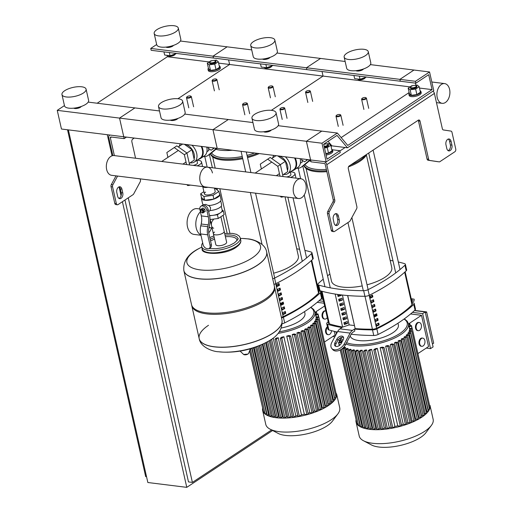 <?xml version="1.0" encoding="UTF-8"?>
<svg xmlns="http://www.w3.org/2000/svg" width="513" height="513" viewBox="0 0 513 513"><rect width="100%" height="100%" fill="white"/><g stroke="black" fill="none" stroke-linecap="round" stroke-linejoin="round"><path stroke-width="0.77" d="M433.01 91.128A3.091 2.058 56.5 0 1 434.396 93.43L442.353 128.757A2.058 1.334 97.1 0 0 443.36 129.949L450.978 131.097A2.058 1.334 -82.9 0 1 451.979 132.29L455.749 149.014A2.058 1.334 -82.9 0 1 454.89 151.733L439.865 161.685A2.058 1.334 -82.9 0 1 439.192 161.864A2.058 1.334 -82.9 0 1 439.166 161.858L429.618 160.422A2.058 1.334 -82.9 0 1 428.611 159.229L420.038 121.177A2.058 1.334 97.1 0 0 419.012 119.984A2.058 1.334 97.1 0 0 418.339 120.157L349.173 165.968A2.058 1.334 -82.9 0 0 348.314 168.681L356.888 206.733A2.058 1.334 97.1 0 1 356.612 208.772L350.11 220.846A2.058 1.334 97.1 0 1 349.526 221.52L334.502 231.472A2.058 1.334 97.1 0 1 333.822 231.645L332.27 231.453A2.058 1.334 97.1 0 1 331.238 230.26L327.474 213.536A2.058 1.334 97.1 0 1 327.749 211.491L332.937 201.865A2.058 1.334 -82.9 0 0 333.213 199.82L325.248 164.493A1.032 0.686 56.5 0 0 324.261 163.467L311.025 161.826L310.609 159.953L326.178 161.89L340.266 152.56L339.843 150.694L327.037 159.171L323.671 144.236L337.022 135.4L347.461 147.789L433.761 90.634L429.554 71.967L415.466 81.298L415.889 83.164L428.695 74.68L432.061 89.615L347.782 145.435L337.342 133.04L321.972 143.223L326.178 161.89M434.396 93.43L326.807 164.692A3.091 2.058 -123.5 0 0 323.844 161.601L310.609 159.953L306.396 141.287L321.972 143.223M326.807 164.692L334.771 200.012A2.058 1.334 -82.9 0 1 334.495 202.058L329.308 211.689A2.058 1.334 97.1 0 0 329.025 213.729L332.796 230.452A2.058 1.334 97.1 0 0 333.822 231.645M451.087 141.376A4.117 2.668 97.1 0 0 449.029 138.985A4.117 2.668 97.1 0 0 445.964 144.775L446.804 148.507A4.117 2.668 97.1 0 0 448.856 150.899A4.117 2.668 97.1 0 0 451.927 145.115L451.087 141.376L449.529 141.184L450.369 144.922A4.117 2.668 -82.9 0 1 448.099 150.617M339.221 219.763A4.117 2.668 -82.9 0 1 336.15 225.547A4.117 2.668 -82.9 0 1 334.098 223.155L333.258 219.423A4.117 2.668 -82.9 0 1 336.323 213.639A4.117 2.668 -82.9 0 1 338.381 216.031L339.221 219.763L337.663 219.57L336.823 215.832A4.117 2.668 97.1 0 0 335.521 213.722M331.071 146.397L331.892 145.859L347.461 147.789M335.393 225.271A4.117 2.668 97.1 0 0 337.663 219.57M448.227 139.074A4.117 2.668 -82.9 0 1 449.529 141.184M437.653 161.672A2.058 1.334 -82.9 0 1 437.634 161.666A2.058 1.334 -82.9 0 1 437.608 161.666L428.06 160.229A2.058 1.334 -82.9 0 1 427.053 159.036L418.48 120.985A2.058 1.334 97.1 0 0 418.178 120.266M420.096 90.737A6.182 2.283 167.3 0 1 420.949 91.583A6.182 2.283 167.3 0 1 419.589 93.526A6.182 2.283 167.3 0 1 413.112 95.521A6.182 2.283 167.3 0 1 408.893 94.302A6.182 2.283 167.3 0 1 409.297 93.167M420.949 91.583L421.199 92.706A6.182 2.283 167.3 0 1 419.839 94.642A6.182 2.283 167.3 0 1 413.369 96.643A6.182 2.283 167.3 0 1 409.143 95.424L408.893 94.302M410.817 86.768L410.515 87.165A3.296 1.218 -12.7 0 0 410.355 87.697A3.296 1.218 -12.7 0 0 412.612 88.345A3.296 1.218 -12.7 0 0 416.062 87.281A3.296 1.218 -12.7 0 0 416.787 86.248A3.296 1.218 -12.7 0 0 416.415 85.831L415.972 85.6A2.886 1.064 167.3 0 1 415.665 86.87A2.886 1.064 167.3 0 1 412.119 87.813A2.886 1.064 167.3 0 1 410.817 86.768A2.886 1.064 167.3 0 1 411.311 86.325A2.886 1.064 167.3 0 1 415.972 85.6M410.355 87.697L410.458 88.146A3.296 1.218 -12.7 0 0 412.709 88.794A3.296 1.218 -12.7 0 0 416.165 87.729A3.296 1.218 -12.7 0 0 416.889 86.697L416.787 86.248M414.805 85.382L417.223 85.068L419.185 86.71L415.633 89.057L410.124 89.769L408.162 88.133L411.708 85.78L413.048 85.607M415.633 89.057L416.883 94.584L420.429 92.231L419.185 86.71M416.883 94.584L411.368 95.296L410.124 89.769M411.368 95.296L409.406 93.655L408.162 88.133M325.858 153.926A6.182 2.283 -12.7 0 0 331.218 152.06A6.182 2.283 -12.7 0 0 332.571 150.117A6.182 2.283 -12.7 0 0 331.719 149.27M326.108 155.048A6.182 2.283 -12.7 0 0 331.469 153.175A6.182 2.283 -12.7 0 0 332.828 151.239L332.571 150.117M324.145 146.34A2.886 1.064 -12.7 0 0 327.294 145.397A2.886 1.064 -12.7 0 0 327.602 144.134L328.044 144.365A3.296 1.218 167.3 0 1 328.416 144.775A3.296 1.218 167.3 0 1 327.692 145.814A3.296 1.218 167.3 0 1 324.267 146.872M328.416 144.775L328.512 145.224A3.296 1.218 167.3 0 1 327.794 146.263A3.296 1.218 167.3 0 1 324.37 147.321M327.602 144.134A2.886 1.064 -12.7 0 0 323.722 144.454M324.505 147.943L327.262 147.59L330.814 145.237L328.852 143.602L326.435 143.909M324.671 144.14L323.677 144.268M325.755 153.47L328.506 153.118L327.262 147.59M328.506 153.118L332.058 150.764L330.814 145.237M112.854 155.586L108.801 137.625A3.091 2.058 56.5 0 1 109.436 135.342A3.091 2.058 56.5 0 1 110.507 135.118L310.609 159.953L306.396 141.287L321.766 131.11L337.342 133.04M116.021 175.856L111.302 184.622A2.058 1.334 97.1 0 0 111.026 186.661L114.79 203.385A2.058 1.334 97.1 0 0 115.816 204.584L117.374 204.777A2.058 1.334 97.1 0 0 118.048 204.597L133.079 194.645A2.058 1.334 97.1 0 0 133.662 193.972L140.164 181.903A2.058 1.334 97.1 0 0 140.44 179.858L140.216 178.857M119.074 186.847A4.117 2.668 -82.9 0 1 120.375 188.964L121.215 192.696A4.117 2.668 -82.9 0 1 118.945 198.396M126.474 137.099L124.165 138.625L110.93 136.984A1.032 0.686 -123.5 0 0 110.571 137.054A1.032 0.686 -123.5 0 0 110.359 137.817L114.367 155.599M124.165 138.625L119.535 118.093L306.396 141.287L321.766 131.11L278.161 125.691M116.81 192.548L117.65 196.287A4.117 2.668 97.1 0 0 119.702 198.678A4.117 2.668 97.1 0 0 122.774 192.888L121.927 189.156A4.117 2.668 97.1 0 0 119.875 186.764A4.117 2.668 97.1 0 0 116.81 192.548M117.58 176.049L112.854 184.815A2.058 1.334 97.1 0 0 112.578 186.86L116.348 203.584A2.058 1.334 97.1 0 0 117.374 204.777M135.567 158.235L131.867 141.812A2.058 1.334 -82.9 0 1 132.726 139.094L134.284 138.068M208.419 68.229A6.182 2.283 -12.7 0 0 208.015 69.364A6.182 2.283 -12.7 0 0 212.241 70.582A6.182 2.283 -12.7 0 0 218.711 68.588A6.182 2.283 -12.7 0 0 220.071 66.652A6.182 2.283 -12.7 0 0 219.218 65.799M208.015 69.364L208.265 70.486A6.182 2.283 -12.7 0 0 212.491 71.705A6.182 2.283 -12.7 0 0 218.968 69.71A6.182 2.283 -12.7 0 0 220.321 67.767L220.071 66.652M215.101 60.662L215.537 60.893A3.296 1.218 167.3 0 1 215.909 61.31A3.296 1.218 167.3 0 1 215.184 62.342A3.296 1.218 167.3 0 1 211.734 63.407A3.296 1.218 167.3 0 1 209.484 62.759A3.296 1.218 167.3 0 1 209.637 62.227L209.939 61.829A2.886 1.064 -12.7 0 0 211.241 62.875A2.886 1.064 -12.7 0 0 214.793 61.932A2.886 1.064 -12.7 0 0 215.101 60.662A2.886 1.064 -12.7 0 0 210.433 61.387A2.886 1.064 -12.7 0 0 209.939 61.829M215.909 61.31L216.011 61.759A3.296 1.218 167.3 0 1 215.287 62.791A3.296 1.218 167.3 0 1 211.837 63.856A3.296 1.218 167.3 0 1 209.58 63.208L209.484 62.759M212.17 60.669L210.837 60.842L207.284 63.195L209.246 64.83L214.761 64.119L218.307 61.772L216.345 60.13L213.934 60.444M207.284 63.195L208.528 68.716L210.49 70.358L216.005 69.646L219.551 67.293L218.307 61.772M210.49 70.358L209.246 64.83M216.005 69.646L214.761 64.119M126.345 137.183L126.743 137.131M370.373 64.619L429.554 71.967M276.943 53.019L320.554 58.431L306.466 67.761L399.896 79.361L413.985 70.031L399.896 79.361L415.466 81.298M345.146 61.483L320.554 58.431L306.466 67.761L306.883 69.633L400.313 81.227L399.896 79.361L400.313 81.227L415.889 83.164M415.459 83.106L415.934 85.235L415.459 83.106M419.487 88.056L432.061 89.615M409.156 92.539L341.158 137.574L409.156 92.539M332.405 149.77L339.843 150.694M328.07 141.325L331.892 145.859L328.07 141.325M336.406 115.438L336.111 115.835A2.469 0.917 -12.7 0 0 335.989 116.239A2.469 0.917 -12.7 0 0 337.682 116.727A2.469 0.917 -12.7 0 0 340.266 115.925A2.469 0.917 -12.7 0 0 340.812 115.149A2.469 0.917 -12.7 0 0 340.536 114.841L340.093 114.611A2.058 0.763 167.3 0 1 339.875 115.515A2.058 0.763 167.3 0 1 337.336 116.188A2.058 0.763 167.3 0 1 336.406 115.438A2.058 0.763 167.3 0 1 336.759 115.124A2.058 0.763 167.3 0 1 340.093 114.611M242.976 103.844L242.681 104.235A2.469 0.917 -12.7 0 0 242.559 104.639A2.469 0.917 -12.7 0 0 244.252 105.127A2.469 0.917 -12.7 0 0 246.836 104.325A2.469 0.917 -12.7 0 0 247.381 103.549A2.469 0.917 -12.7 0 0 247.099 103.241L246.663 103.01A2.058 0.763 167.3 0 1 246.445 103.915A2.058 0.763 167.3 0 1 243.906 104.588A2.058 0.763 167.3 0 1 242.976 103.844A2.058 0.763 167.3 0 1 243.329 103.53A2.058 0.763 167.3 0 1 246.663 103.01M280.348 108.48L280.053 108.878A2.469 0.917 -12.7 0 0 279.931 109.275A2.469 0.917 -12.7 0 0 281.624 109.763A2.469 0.917 -12.7 0 0 284.208 108.968A2.469 0.917 -12.7 0 0 284.753 108.192A2.469 0.917 -12.7 0 0 284.471 107.884L284.035 107.647A2.058 0.763 167.3 0 1 283.817 108.557A2.058 0.763 167.3 0 1 281.278 109.231A2.058 0.763 167.3 0 1 280.348 108.48A2.058 0.763 167.3 0 1 280.701 108.166A2.058 0.763 167.3 0 1 284.035 107.647M186.918 96.88L186.617 97.278A2.469 0.917 -12.7 0 0 186.501 97.682A2.469 0.917 -12.7 0 0 188.188 98.163A2.469 0.917 -12.7 0 0 190.778 97.367A2.469 0.917 -12.7 0 0 191.323 96.591A2.469 0.917 -12.7 0 0 191.041 96.284L190.605 96.053A2.058 0.763 167.3 0 1 190.387 96.957A2.058 0.763 167.3 0 1 187.848 97.63A2.058 0.763 167.3 0 1 186.918 96.88A2.058 0.763 167.3 0 1 187.271 96.566A2.058 0.763 167.3 0 1 190.605 96.053M362.024 98.477L361.723 98.874A2.469 0.917 -12.7 0 0 361.607 99.272A2.469 0.917 -12.7 0 0 363.294 99.759A2.469 0.917 -12.7 0 0 365.884 98.958A2.469 0.917 -12.7 0 0 366.429 98.182A2.469 0.917 -12.7 0 0 366.147 97.874L365.711 97.643A2.058 0.763 167.3 0 1 365.487 98.547A2.058 0.763 167.3 0 1 362.954 99.221A2.058 0.763 167.3 0 1 362.024 98.477A2.058 0.763 167.3 0 1 362.377 98.163A2.058 0.763 167.3 0 1 365.711 97.643M268.594 86.877L268.293 87.274A2.469 0.917 -12.7 0 0 268.171 87.672A2.469 0.917 -12.7 0 0 269.864 88.159A2.469 0.917 -12.7 0 0 272.454 87.364A2.469 0.917 -12.7 0 0 272.999 86.588A2.469 0.917 -12.7 0 0 272.717 86.274L272.275 86.043A2.058 0.763 167.3 0 1 272.057 86.947A2.058 0.763 167.3 0 1 269.524 87.627A2.058 0.763 167.3 0 1 268.594 86.877A2.058 0.763 167.3 0 1 268.947 86.562A2.058 0.763 167.3 0 1 272.275 86.043M305.966 91.513L305.665 91.91A2.469 0.917 -12.7 0 0 305.549 92.314A2.469 0.917 -12.7 0 0 307.236 92.802A2.469 0.917 -12.7 0 0 309.826 92A2.469 0.917 -12.7 0 0 310.371 91.224A2.469 0.917 -12.7 0 0 310.089 90.916L309.647 90.686A2.058 0.763 167.3 0 1 309.429 91.59A2.058 0.763 167.3 0 1 306.896 92.263A2.058 0.763 167.3 0 1 305.966 91.513A2.058 0.763 167.3 0 1 306.319 91.199A2.058 0.763 167.3 0 1 309.647 90.686M212.529 79.919L212.235 80.31A2.469 0.917 -12.7 0 0 212.113 80.714A2.469 0.917 -12.7 0 0 213.806 81.201A2.469 0.917 -12.7 0 0 216.396 80.4A2.469 0.917 -12.7 0 0 216.935 79.624A2.469 0.917 -12.7 0 0 216.659 79.316L216.217 79.085A2.058 0.763 167.3 0 1 215.999 79.99A2.058 0.763 167.3 0 1 213.466 80.663A2.058 0.763 167.3 0 1 212.529 79.919A2.058 0.763 167.3 0 1 212.882 79.605A2.058 0.763 167.3 0 1 216.217 79.085M146.538 476.712L145.673 476.603L67.517 129.776M271.582 429.952L192.388 482.406L128.263 197.838M124.967 200.019L188.495 481.919L192.388 482.406M68.376 129.885L147.847 482.515L186.777 487.35L272.615 430.497M107.307 134.72L112.058 155.792M119.061 186.854L121.074 195.793M122.408 201.718L186.777 487.35M202.808 186.629A5.54 2.046 -12.7 0 0 207.957 187.271M222.975 233.088A5.54 2.046 167.3 0 1 217.166 234.877A5.54 2.046 167.3 0 1 213.382 233.787A5.54 2.046 -12.7 0 0 217.166 234.877A5.54 2.046 -12.7 0 0 222.975 233.088A5.54 2.046 -12.7 0 0 224.187 231.35A5.54 2.046 167.3 0 1 222.975 233.088M213.363 219.865A4.386 2.841 97.1 0 0 211.394 224.591A4.386 2.841 97.1 0 0 213.716 228.195M208.964 227.605L210.606 227.81A4.386 2.841 -82.9 0 1 209.131 226.881A4.386 2.841 -82.9 0 0 210.606 227.81L212.074 227.99M199.807 208.971L197.172 208.644A12.979 8.407 97.1 0 0 187.501 226.868A12.979 8.407 97.1 0 0 193.972 234.396L200.974 235.268M200.403 211.837A12.979 8.407 97.1 0 0 196.222 227.952A12.979 8.407 97.1 0 0 200.897 234.935M208.753 232.793A12.979 8.407 97.1 0 0 211.606 227.932M201.423 223.001A4.386 2.841 -82.9 0 1 201.641 221.372M214.434 188.072L215.184 191.4A5.54 2.046 167.3 0 1 213.972 193.138A5.54 2.046 167.3 0 1 208.163 194.927A5.54 2.046 167.3 0 1 204.379 193.837A5.54 2.046 167.3 0 1 205.591 192.099M203.975 205.014L205.655 204.36L208.425 205.566A9.471 3.501 167.3 0 0 221.045 199.499L219.865 194.267A9.471 3.501 167.3 0 1 219.769 195.171A9.471 3.501 167.3 0 1 213.883 199.076A9.471 3.501 167.3 0 1 204.732 200.256L201.474 197.531L200.634 193.799L203.885 191.644M219.391 193.497A9.471 3.501 167.3 0 1 219.865 194.267M221.283 206.168L222.193 210.221A8.24 3.046 167.3 0 1 220.821 212.497A8.24 3.046 167.3 0 1 219.897 213.107A8.24 3.046 167.3 0 1 213.555 215.255A8.24 3.046 167.3 0 1 212.126 215.441A8.24 3.046 167.3 0 1 209.503 215.473M210.183 210.516L208.637 211.619M208.829 205.296L210.631 207.81L210.009 210.522A8.856 3.277 167.3 0 0 221.616 204.86L220.712 200.846M201.526 212.158A1.648 1.097 -123.5 0 0 201.609 212.222A1.648 1.097 -123.5 0 0 202.924 212.44A1.648 1.097 -123.5 0 0 203.263 211.221A1.648 1.097 -123.5 0 0 201.102 209.689A1.648 1.097 -123.5 0 0 200.769 210.907A1.648 1.097 -123.5 0 0 200.788 210.984A1.648 1.097 -123.5 0 0 200.807 211.055M201.243 209.618A1.648 1.097 56.5 0 1 201.359 209.522A1.648 1.097 56.5 0 1 203.52 211.048A1.648 1.097 56.5 0 1 203.18 212.267A1.648 1.097 56.5 0 1 203.045 212.337M200.827 211.119A1.238 0.821 56.5 0 1 201.506 210.112A1.238 0.821 56.5 0 1 202.693 211.35A1.238 0.821 56.5 0 1 202.423 212.273A1.238 0.821 56.5 0 1 201.455 212.1A1.238 0.821 56.5 0 1 200.839 211.176A1.238 0.821 56.5 0 1 200.827 211.119M204.071 212.164L202.757 213.049L200.955 211.779L200.474 209.625L201.789 208.74L203.584 210.009L204.071 212.164L205.226 211.401L202.757 213.049M203.584 210.009L204.738 209.246L202.936 207.977L201.789 208.74M204.738 209.246L205.226 211.401M209.227 248.439L210.51 247.587A4.117 2.745 -123.5 0 0 211.35 244.541L210.067 245.387A4.117 2.745 56.5 0 1 209.227 248.439A4.117 2.745 56.5 0 1 207.791 248.734L207.015 248.638A4.117 2.745 56.5 0 1 203.058 244.521L200.673 233.941L207.682 234.813A12.357 8.003 -82.9 0 1 207.791 226.695L208.22 224.88A12.357 8.003 97.1 0 0 208.323 216.768L206.925 210.567A4.636 3.084 56.5 0 0 200.865 206.264A4.636 3.084 56.5 0 0 199.923 209.695L201.32 215.902A12.357 8.003 -82.9 0 1 201.211 224.014L200.782 225.829A12.357 8.003 97.1 0 0 200.673 233.941M210.067 245.387L207.682 234.813M200.865 206.264L202.148 205.418A4.636 3.084 -123.5 0 1 208.207 209.714L209.605 215.922A14.415 9.337 -82.9 0 1 209.484 225.387L209.054 227.201A10.298 6.669 97.1 0 0 208.964 233.96L211.35 244.541M220.821 212.497L223.302 210.856L222.11 209.855M213.555 215.255L217.416 214.755L219.897 213.107M209.573 215.768L212.126 215.441M217.416 214.755L218.256 218.487L224.149 214.588L223.302 210.856M210.067 219.545L218.256 218.487M214.614 188.855L215.672 188.713L218.929 191.439L219.769 195.171L213.883 199.076L204.732 200.256A9.471 3.501 167.3 0 1 201.378 198.435A9.471 3.501 167.3 0 1 201.474 197.531M203.802 204.937A9.471 3.501 167.3 0 1 202.558 203.661L201.378 198.435M218.929 191.439L213.036 195.338L203.892 196.517L200.634 193.799M213.883 199.076L213.036 195.338M204.732 200.256L203.892 196.517M208.502 325.293A42.432 15.685 -12.7 0 0 199.185 338.599A42.432 15.685 -12.7 0 0 228.202 346.961A42.432 15.685 -12.7 0 0 272.653 333.258A42.432 15.685 -12.7 0 0 281.97 319.945A42.432 15.685 167.3 0 1 272.653 333.258A42.432 15.685 167.3 0 1 228.202 346.961A42.432 15.685 167.3 0 1 199.185 338.599L199.211 338.695A42.432 15.685 -12.7 0 0 214.216 346.846A42.432 15.685 -12.7 0 0 272.679 333.354A42.432 15.685 -12.7 0 0 281.99 320.041A42.432 15.685 -12.7 0 0 281.977 319.997M218.692 351.771A37.718 13.947 -12.7 0 0 222.879 352.11L222.879 352.11A37.718 13.947 -12.7 0 0 266.362 342.312L266.362 342.312C277.604 336.842 282.81 329.417 281.99 320.041L274.564 287.088A42.432 15.685 167.3 0 1 265.253 300.4A42.432 15.685 167.3 0 1 220.795 314.103A42.432 15.685 167.3 0 1 191.785 305.742A42.432 15.685 167.3 0 1 191.682 305.177M274.41 286.536A42.432 15.685 167.3 0 1 274.564 287.088M266.645 251.941A42.432 15.685 167.3 0 1 266.651 251.992L274.314 285.965A42.432 15.685 167.3 0 1 264.997 299.278A42.432 15.685 167.3 0 1 220.545 312.988A42.432 15.685 167.3 0 1 191.529 304.626L183.872 270.646A42.432 15.685 -12.7 0 0 212.889 279.008A42.432 15.685 -12.7 0 0 257.34 265.304A42.432 15.685 -12.7 0 0 266.651 251.992A42.432 15.685 167.3 0 1 257.34 265.304A42.432 15.685 167.3 0 1 212.889 279.008A42.432 15.685 167.3 0 1 183.872 270.646A42.432 15.685 167.3 0 1 183.859 270.601M183.853 270.55A42.432 15.685 167.3 0 0 198.858 278.694A42.432 15.685 167.3 0 0 257.321 265.202A42.432 15.685 167.3 0 0 266.632 251.896C265.215 242.784 251.825 238.84 247.413 238.846L242.963 238.481A37.718 13.947 167.3 0 1 247.151 238.821A37.718 13.947 167.3 0 1 252.21 257.898A37.718 13.947 167.3 0 1 200.237 269.889A37.718 13.947 167.3 0 1 195.177 250.819A37.718 13.947 167.3 0 1 199.48 248.279L199.48 248.279C188.239 253.749 183.032 261.175 183.853 270.55L183.872 270.646M214.594 232.049A5.54 2.046 -12.7 0 0 213.382 233.787L215.819 244.618A5.54 2.046 -12.7 0 0 219.609 245.708A5.54 2.046 -12.7 0 0 225.412 243.919A5.54 2.046 -12.7 0 0 226.631 242.181L220.898 216.743M165.93 47.087A4.117 1.526 -12.7 0 0 172.721 46.125A4.117 1.526 -12.7 0 0 173.503 45.381M156.895 29.645A12.357 4.572 -12.7 0 0 154.182 33.518A12.357 4.572 -12.7 0 0 162.634 35.955A12.357 4.572 -12.7 0 0 175.581 31.96A12.357 4.572 -12.7 0 0 178.293 28.087A12.357 4.572 -12.7 0 0 169.848 25.65A12.357 4.572 -12.7 0 0 156.895 29.645M154.182 33.518L156.709 44.721A12.357 4.572 -12.7 0 0 165.16 47.158A12.357 4.572 -12.7 0 0 178.107 43.163A12.357 4.572 -12.7 0 0 180.82 39.289L178.293 28.087M167.597 55.404A4.117 1.526 -12.7 0 0 167.988 55.744A4.117 1.526 -12.7 0 0 174.657 54.711A4.117 1.526 -12.7 0 0 175.363 54.083A4.117 1.526 -12.7 0 0 175.491 53.878M175.363 54.083L175.061 54.481A3.706 1.372 167.3 0 1 174.426 55.045A3.706 1.372 167.3 0 1 168.431 55.981L167.988 55.744M73.718 108.166A4.117 1.526 -12.7 0 0 80.509 107.198A4.117 1.526 -12.7 0 0 81.291 106.46M83.369 93.039A12.357 4.572 167.3 0 1 70.422 97.034A12.357 4.572 167.3 0 1 61.97 94.597A12.357 4.572 167.3 0 1 64.683 90.718A12.357 4.572 167.3 0 1 77.63 86.729A12.357 4.572 167.3 0 1 86.081 89.159A12.357 4.572 167.3 0 1 83.369 93.039M86.081 89.159L88.608 100.362A12.357 4.572 167.3 0 1 85.895 104.242A12.357 4.572 167.3 0 1 72.949 108.23A12.357 4.572 167.3 0 1 64.497 105.8L61.97 94.597M176.6 53.499L170.059 55.712L164.667 55.038L163.955 51.884M169.348 52.557L170.059 55.712M180.403 41.034L227.118 46.83L213.03 56.167L213.453 58.033L306.883 69.633L306.466 67.761L213.03 56.167L213.453 58.033L151.168 50.3L150.745 48.434L213.03 56.167L227.118 46.83L251.716 49.889M156.664 44.516L150.745 48.434M218.609 63.118L229.625 64.484L228.593 59.912L229.625 64.484L177.915 98.733L229.625 64.484L410.047 86.883M167.02 55.333L167.341 56.751L209.169 61.945M167.341 56.751L97.169 103.228M88.185 102.113L134.906 107.91L119.535 118.093L123.742 136.759L61.457 129.026L57.251 110.359L119.535 118.093L134.906 107.91L159.505 110.962M64.446 105.588L57.251 110.359M293.513 192.734A9.946 6.445 -82.9 0 1 300.926 178.761A9.946 6.445 -82.9 0 1 305.889 184.539A9.946 6.445 -82.9 0 1 298.476 198.505A9.946 6.445 -82.9 0 1 293.513 192.734M300.926 178.761L207.496 167.161A9.946 6.445 97.1 0 0 200.083 181.134A9.946 6.445 97.1 0 0 205.046 186.905A9.946 6.445 -82.9 0 1 200.083 181.134A9.946 6.445 -82.9 0 1 207.496 167.161A9.946 6.445 -82.9 0 1 212.453 172.939M207.496 167.161L114.066 155.567A9.946 6.445 97.1 0 0 106.653 169.534A9.946 6.445 97.1 0 0 111.616 175.311L298.476 198.505M301.426 158.818L301.65 159.812L304.53 161.845L307.864 159.614L306.633 160.428L306.408 159.434M304.53 161.845L306.633 160.428M290.39 171.893A8.24 3.046 167.3 0 1 292.044 171.983A8.24 3.046 167.3 0 1 294.962 173.561A8.24 3.046 167.3 0 1 290.512 177.466M284.029 196.716L281.239 197.165L281.079 196.505M281.053 196.344L281.239 197.165M300.182 158.664A11.946 7.958 56.5 0 1 297.745 167.514L293.904 170.059A11.946 7.958 56.5 0 1 291.948 170.861M295.251 158.049A11.946 7.958 56.5 0 1 293.904 170.059M294.565 157.966A11.536 7.682 56.5 0 1 293.423 169.886L287.787 173.618A11.536 7.682 56.5 0 1 283.772 174.458A11.536 7.682 56.5 0 1 283.593 174.433M285.356 156.824A11.536 7.682 56.5 0 1 287.787 173.618M278.771 156.003A9.888 6.586 56.5 0 1 287.504 170.521M285.85 172.913A9.888 6.586 56.5 0 1 285.594 173.093L284.587 173.766M286.568 176.979A4.085 1.507 -12.7 0 0 290.909 174.478L290.332 171.932M261.354 168.963L260.271 164.141L270.229 157.465L280.361 164.622L283.048 176.543M267.671 159.165L277.802 166.321L280.021 176.164M280.361 164.622L277.802 166.321M300.336 163.32L302.356 161.961L301.907 159.992M300.342 163.294L302.356 161.961M277.764 155.881L285.42 161.287L287.755 171.631L282.708 175.029M276.052 155.663L271.73 158.53M285.42 161.287L280.367 164.635M287.755 171.631L282.695 174.978M272.672 157.908A11.536 7.682 56.5 0 1 273.916 155.401M309.172 159.78A4.944 3.29 56.5 0 1 308.319 161.281L301.766 166.783A13.595 9.054 56.5 0 1 301.221 167.193L303.779 165.494A13.595 9.054 -123.5 0 0 304.331 165.083L310.461 159.941M301.221 167.193A13.595 9.054 56.5 0 1 296.706 168.206M207.996 147.218L208.22 148.212L211.099 150.245L214.434 148.02M211.099 150.245L214.428 148.013M213.203 148.828L212.978 147.834M196.96 160.293A8.24 3.046 167.3 0 1 198.614 160.383A8.24 3.046 167.3 0 1 201.532 161.967A8.24 3.046 167.3 0 1 197.082 165.872M190.599 185.116L187.803 185.565L187.649 184.904M187.623 184.744L187.803 185.565M206.745 147.064A11.946 7.958 56.5 0 1 204.315 155.914L200.474 158.459A11.946 7.958 56.5 0 1 198.518 159.261M201.821 146.449A11.946 7.958 56.5 0 1 200.474 158.459M201.134 146.365A11.536 7.682 56.5 0 1 199.993 158.286L194.356 162.018A11.536 7.682 56.5 0 1 190.342 162.858A11.536 7.682 56.5 0 1 190.163 162.833M191.926 145.224A11.536 7.682 56.5 0 1 194.356 162.018M185.34 144.403A9.888 6.586 56.5 0 1 194.074 158.921M192.42 161.313A9.888 6.586 56.5 0 1 192.163 161.492L191.157 162.166M193.138 165.378A4.085 1.507 -12.7 0 0 197.473 162.877L196.902 160.332M167.924 157.363L166.84 152.547L176.799 145.865L186.931 153.021L189.618 164.942M174.24 147.564L184.372 154.721L186.591 164.57M184.334 144.281L191.99 149.687L184.372 154.721M206.906 151.72L208.919 150.36L208.477 148.398M206.912 151.694L208.919 150.36M191.99 149.687L194.324 160.03L189.278 163.429M182.622 144.07L178.3 146.93M194.324 160.03L189.265 163.384M179.236 146.308A11.536 7.682 56.5 0 1 180.486 143.8M215.742 148.18A4.944 3.29 56.5 0 1 214.889 149.681L208.336 155.183A13.595 9.054 56.5 0 1 207.791 155.593L210.349 153.9A13.595 9.054 -123.5 0 0 210.901 153.49L217.031 148.34M207.791 155.593A13.595 9.054 56.5 0 1 203.276 156.606M437.217 97.553A9.946 6.445 97.1 0 0 442.174 103.331A9.946 6.445 97.1 0 0 449.587 89.358A9.946 6.445 97.1 0 0 444.624 83.587A9.946 6.445 97.1 0 0 437.217 97.553M421.686 417.261A37.898 14.011 -12.7 0 0 430.003 405.373L433.152 419.339A37.898 14.011 -12.7 0 1 431.324 425.469A37.898 14.011 -12.7 0 1 424.835 431.228A37.898 14.011 -12.7 0 1 363.493 440.75A37.898 14.011 -12.7 0 1 359.209 435.999L356.067 422.039A37.898 14.011 -12.7 0 0 381.98 429.503A37.898 14.011 -12.7 0 0 421.686 417.261M363.493 440.75L371.579 445.008A30.318 11.209 -12.7 0 0 420.654 437.384A30.318 11.209 -12.7 0 0 425.841 432.78L431.324 425.469M401.743 338.843A34.807 12.87 -12.7 0 0 402.25 338.503L404.103 338.856L402.788 339.375L401.224 339.183A34.807 12.87 -12.7 0 0 401.743 338.843M421.385 415.524A34.807 12.87 -12.7 0 0 421.513 415.421L403.911 337.291A34.807 12.87 -12.7 0 0 404.77 336.592L406.719 336.958L405.405 337.477L403.911 337.291M406.463 336.804L406.136 335.342A34.807 12.87 -12.7 0 0 406.822 334.623L408.899 335.002L407.585 335.521L406.136 335.342M408.194 334.797L407.867 333.335A34.807 12.87 -12.7 0 0 408.361 332.591L410.612 332.995L409.297 333.514L407.867 333.335M409.361 332.713L409.034 331.257A34.807 12.87 -12.7 0 0 409.297 330.481L411.785 330.917L410.471 331.436L409.034 331.257M409.829 330.552L409.502 329.09A34.807 12.87 -12.7 0 0 409.451 328.275L412.311 328.756L410.996 329.275L409.502 329.09M421.327 324.896A4.117 2.668 -82.9 0 1 418.255 330.68A4.117 2.668 -82.9 0 1 416.203 328.288A4.117 2.668 -82.9 0 1 419.275 322.504A4.117 2.668 -82.9 0 1 421.327 324.896M418.255 330.68L417.633 330.603A4.117 2.668 -82.9 0 1 415.581 328.211A4.117 2.668 -82.9 0 1 418.653 322.427L419.275 322.504M424.847 340.523A4.117 2.668 -82.9 0 1 421.782 346.307A4.117 2.668 -82.9 0 1 419.724 343.915A4.117 2.668 -82.9 0 1 422.795 338.131A4.117 2.668 -82.9 0 1 424.847 340.523M421.782 346.307L421.154 346.23A4.117 2.668 -82.9 0 1 419.102 343.838A4.117 2.668 -82.9 0 1 422.173 338.054L422.795 338.131M430.529 348.622L422.641 313.635L425.2 311.942L433.087 346.923L430.529 348.622L426.239 348.09M417.909 353.604L428.547 346.564L421.506 315.309L408.483 323.934M425.386 312.738L426.63 311.917L433.671 343.165L432.427 343.992M426.63 311.917L414.613 310.423M422.641 313.635L412.452 312.372M410.599 313.956L421.506 315.309M414.421 310.602L425.2 311.942M343.742 347.275L343.877 347.872M362.774 426.13L362.043 426.611L344.441 348.481L343.011 348.584L344.807 347.256A34.807 12.87 -12.7 0 0 345.615 347.705L345.948 349.206M365.679 426.906L364.563 427.643L346.955 349.513L345.531 349.622L347.179 348.385A34.807 12.87 -12.7 0 0 348.147 348.725L348.494 350.244M368.7 427.611L367.468 428.426L349.86 350.296L348.436 350.398L349.981 349.238A34.807 12.87 -12.7 0 0 351.091 349.481L368.7 427.611A34.807 12.87 -12.7 0 0 368.988 427.669M354.412 349.988L353.124 350.841L351.7 350.943L353.168 349.834A34.807 12.87 -12.7 0 0 354.412 349.988L372.021 428.118A34.807 12.87 -12.7 0 0 372.65 428.182M358.106 350.244L356.74 351.149L355.31 351.251L356.721 350.18A34.807 12.87 -12.7 0 0 358.106 350.244L375.708 428.374A34.807 12.87 -12.7 0 0 376.651 428.4M362.178 350.251L360.71 351.225L359.286 351.328L360.658 350.276A34.807 12.87 -12.7 0 0 362.178 350.251L379.787 428.381A34.807 12.87 -12.7 0 0 381.037 428.329M366.68 349.975L365.07 351.039L363.64 351.149L365 350.11A34.807 12.87 -12.7 0 0 366.68 349.975L384.288 428.105A34.807 12.87 -12.7 0 0 385.853 427.945M371.675 349.372L369.86 350.571L368.437 350.674L369.802 349.629A34.807 12.87 -12.7 0 0 371.675 349.372L389.284 427.496A34.807 12.87 -12.7 0 0 391.201 427.188M377.311 348.34L375.195 349.744L373.772 349.847L375.183 348.769A34.807 12.87 -12.7 0 0 377.311 348.34L394.92 426.47A34.807 12.87 -12.7 0 0 397.755 425.816L380.146 347.686A34.807 12.87 -12.7 0 0 382.249 347.141L384.032 347.487L401.641 425.61L400.326 426.136L397.755 425.816M401.461 424.815A34.807 12.87 -12.7 0 0 403.256 424.277L385.648 346.147A34.807 12.87 -12.7 0 0 387.437 345.563L389.162 345.897L406.771 424.027L405.456 424.546L403.256 424.277M406.572 423.154A34.807 12.87 -12.7 0 0 407.976 422.635L390.367 344.505A34.807 12.87 -12.7 0 0 391.926 343.896L393.644 344.229L411.246 422.359L409.932 422.879L407.976 422.635M411.035 421.391A34.807 12.87 -12.7 0 0 412.093 420.923L394.484 342.793A34.807 12.87 -12.7 0 0 395.85 342.158L397.588 342.498L415.197 420.622L413.876 421.147L412.093 420.923M414.953 419.538A34.807 12.87 -12.7 0 0 415.697 419.147L398.088 341.017A34.807 12.87 -12.7 0 0 399.281 340.356L401.063 340.703L418.672 418.832L417.358 419.352L415.697 419.147M418.39 417.588A34.807 12.87 -12.7 0 0 418.832 417.313L401.224 339.183M409.22 327.204L411.471 325.575L410.041 325.684L409.028 326.351M408.694 324.851L409.925 323.895L408.502 323.998M404.103 338.856L421.712 416.986L420.397 417.505L418.832 417.313M380.146 347.686L382.717 348.006L384.032 347.487M385.648 346.147L387.847 346.416L389.162 345.897M390.367 344.505L392.33 344.749L393.644 344.229M394.484 342.793L396.273 343.017L397.588 342.498M398.088 341.017L399.749 341.222L401.063 340.703M339.888 345.102L339.394 345.493M358.164 423.732L356.997 423.706L340.363 349.904M360.254 425.091L358.536 425.386L341.389 349.295M344.441 348.481L345.615 347.705M362.043 426.611L360.62 426.713L343.011 348.584M346.955 349.513L348.147 348.725M364.563 427.643L363.14 427.746L345.531 349.622M349.86 350.296L351.091 349.481M367.468 428.426L366.045 428.528L348.436 350.398M375.708 428.374L374.343 429.278L372.919 429.381L355.31 351.251M379.787 428.381L378.318 429.349L376.888 429.458L359.286 351.328M384.288 428.105L382.672 429.169L381.249 429.272L363.64 351.149M389.284 427.496L387.469 428.695L386.045 428.804L368.437 350.674M394.92 426.47L392.804 427.868L391.374 427.97L373.772 349.847M372.021 428.118L370.732 428.964L369.309 429.073L351.7 350.943M412.311 328.756L429.92 406.886L429.022 407.393M411.785 330.917L429.394 409.041L427.861 409.534M410.612 332.995L428.214 411.118L426.149 411.548M408.899 335.002L426.508 413.132L425.187 413.651L423.969 413.504M406.719 336.958L424.328 415.088L423.013 415.607L421.513 415.421M356.016 419.929A37.898 14.011 -12.7 0 0 356.067 422.039M356.304 420.66L340.247 349.962M341.389 342.876L338.542 342.402L339.863 341.882L341.203 342.049M340.876 340.587L339.067 340.241L340.69 339.76M340.401 338.291L340.375 337.945M328.256 405.661A37.898 14.011 -12.7 0 0 336.573 393.772L339.721 407.739A37.898 14.011 -12.7 0 1 337.894 413.869A37.898 14.011 -12.7 0 1 331.404 419.628A37.898 14.011 -12.7 0 1 270.062 429.157A37.898 14.011 -12.7 0 1 265.779 424.405L262.637 410.438A37.898 14.011 -12.7 0 0 288.55 417.909A37.898 14.011 -12.7 0 0 328.256 405.661M270.062 429.157L278.149 433.408A30.318 11.209 -12.7 0 0 327.223 425.784A30.318 11.209 -12.7 0 0 332.411 421.179L337.894 413.869M308.313 327.243A34.807 12.87 -12.7 0 0 308.82 326.903L310.673 327.256L309.358 327.775L307.794 327.583A34.807 12.87 -12.7 0 0 308.313 327.243M327.954 403.923A34.807 12.87 -12.7 0 0 328.083 403.821L310.48 325.691A34.807 12.87 -12.7 0 0 311.34 324.992L313.289 325.357L311.975 325.877L310.48 325.691M313.033 325.204L312.706 323.748A34.807 12.87 -12.7 0 0 313.392 323.023L315.469 323.402L314.155 323.927L312.706 323.748M314.764 323.196L314.437 321.734A34.807 12.87 -12.7 0 0 314.931 320.991L317.181 321.394L315.861 321.914L314.437 321.734M315.931 321.119L315.604 319.657A34.807 12.87 -12.7 0 0 315.867 318.881L318.355 319.317L317.04 319.836L315.604 319.657M316.399 318.951L316.072 317.489A34.807 12.87 -12.7 0 0 316.021 316.681L318.881 317.156L317.566 317.675L316.072 317.489M327.268 317.515A4.117 2.668 -82.9 0 1 324.825 319.08A4.117 2.668 -82.9 0 1 322.773 316.688A4.117 2.668 -82.9 0 1 325.774 310.897L325.216 310.827A4.117 2.668 -82.9 0 0 322.151 316.611A4.117 2.668 -82.9 0 0 324.203 319.003L324.825 319.08M331.533 330.667A4.117 2.668 -82.9 0 1 328.346 334.707A4.117 2.668 -82.9 0 1 326.294 332.315A4.117 2.668 -82.9 0 1 327.538 327.281M328.346 334.707L327.724 334.63A4.117 2.668 -82.9 0 1 325.672 332.238A4.117 2.668 -82.9 0 1 327.429 326.787M336.393 333.899L335.9 331.731M324.479 342.004L335.117 334.963L334.303 331.36M315.053 312.334L324.665 305.966M323.113 299.066L321.183 298.829M332.809 336.49L334.861 336.746M323.626 301.343L319.022 300.772M317.169 302.356L324.043 303.209M320.991 299.002L323.158 299.271M259.398 345.595L275.269 416.011A34.807 12.87 -12.7 0 0 275.558 416.069M262.316 344.313L278.591 416.518A34.807 12.87 -12.7 0 0 279.219 416.582M265.587 342.716L282.278 416.774A34.807 12.87 -12.7 0 0 283.221 416.8M269.21 340.703L286.357 416.78A34.807 12.87 -12.7 0 0 287.607 416.729M272.64 338.426A34.807 12.87 -12.7 0 0 273.249 338.375L290.852 416.505A34.807 12.87 -12.7 0 0 292.423 416.344M278.245 337.772L276.43 338.971L275.006 339.074L276.366 338.035A34.807 12.87 -12.7 0 0 278.245 337.772L295.847 415.902A34.807 12.87 -12.7 0 0 297.771 415.588M283.881 336.74L281.765 338.144L280.342 338.247L281.746 337.176A34.807 12.87 -12.7 0 0 283.881 336.74L301.484 414.87A34.807 12.87 -12.7 0 0 304.324 414.215L286.716 336.086A34.807 12.87 -12.7 0 0 288.813 335.54L290.602 335.887L308.21 414.017L306.896 414.536L304.324 414.215M308.031 413.215A34.807 12.87 -12.7 0 0 309.82 412.676L292.218 334.547A34.807 12.87 -12.7 0 0 294.007 333.963L295.732 334.296L313.34 412.426L312.026 412.946L309.82 412.676M313.142 411.554A34.807 12.87 -12.7 0 0 314.546 411.035L296.937 332.911A34.807 12.87 -12.7 0 0 298.495 332.296L300.214 332.629L317.816 410.759L316.502 411.279L314.546 411.035M317.598 409.791A34.807 12.87 -12.7 0 0 318.663 409.323L301.054 331.193A34.807 12.87 -12.7 0 0 302.413 330.558L304.158 330.898L321.766 409.028L320.445 409.547L318.663 409.323M321.516 407.938A34.807 12.87 -12.7 0 0 322.267 407.546L304.658 329.417A34.807 12.87 -12.7 0 0 305.844 328.762L307.633 329.102L325.242 407.232L323.927 407.752L322.267 407.546M324.96 405.988A34.807 12.87 -12.7 0 0 325.402 405.712L307.794 327.583M315.79 315.604L318.041 313.982L316.611 314.084L315.598 314.751M315.264 313.251L316.495 312.295L315.072 312.398M310.673 327.256L328.282 405.385L326.967 405.905L325.402 405.712M286.716 336.086L289.287 336.406L290.602 335.887M292.218 334.547L294.417 334.822L295.732 334.296M296.937 332.911L298.893 333.149L300.214 332.629M301.054 331.193L302.843 331.417L304.158 330.898M304.658 329.417L306.319 329.622L307.633 329.102M264.734 412.131L263.56 412.106L249.69 350.546M266.824 413.491L265.106 413.786L250.453 348.763M269.344 414.53L267.19 415.113L252.12 348.256M272.249 415.306L271.133 416.043L269.71 416.152L254.249 347.558M275.269 416.011L274.038 416.825L272.615 416.928L256.769 346.647M273.249 338.375L270.793 339.709M282.278 416.774L280.912 417.678L279.489 417.781L262.874 344.056M286.357 416.78L284.888 417.755L283.458 417.858L266.427 342.28M290.852 416.505L289.242 417.569L287.819 417.672L270.319 340.016M295.847 415.902L294.039 417.101L292.615 417.204L275.006 339.074M301.484 414.87L299.374 416.274L297.944 416.376L280.342 338.247M278.591 416.518L277.302 417.37L275.872 417.473L259.655 345.493M318.881 317.156L336.49 395.286L335.592 395.792M318.355 319.317L335.964 397.44L334.431 397.934M317.181 321.394L334.784 399.524L332.719 399.948M315.469 323.402L333.078 401.532L331.757 402.051L330.539 401.903M313.289 325.357L330.898 403.487L329.583 404.007L328.083 403.821M262.585 408.329A37.898 14.011 -12.7 0 0 262.637 410.438M262.874 409.06L249.607 350.751M376.613 325.684A116.887 43.22 -12.7 0 0 378.376 324.819L378.055 323.402M378.376 324.819L379.171 324.921A117.913 43.599 167.3 0 1 376.715 326.127L376.292 324.261A117.913 43.599 -12.7 0 0 378.748 323.055L379.171 324.921M375.561 321.023A116.887 43.22 -12.7 0 0 377.324 320.157L377.004 318.733M377.324 320.157L378.119 320.253A117.913 43.599 167.3 0 1 375.663 321.459L375.24 319.593A117.913 43.599 -12.7 0 0 377.696 318.387L378.119 320.253M374.509 316.354A116.887 43.22 -12.7 0 0 376.273 315.489L375.952 314.065M376.273 315.489L377.068 315.585A117.913 43.599 167.3 0 1 374.612 316.79L374.189 314.924A117.913 43.599 -12.7 0 0 376.645 313.719L377.068 315.585M373.458 311.686A116.887 43.22 -12.7 0 0 375.215 310.82L374.9 309.397M375.215 310.82L376.016 310.916A117.913 43.599 167.3 0 1 373.56 312.122L373.137 310.256A117.913 43.599 -12.7 0 0 375.593 309.05L376.016 310.916M372.406 307.018A116.887 43.22 -12.7 0 0 374.163 306.152L373.842 304.728M374.163 306.152L374.965 306.248A117.913 43.599 167.3 0 1 372.509 307.46L372.085 305.588A117.913 43.599 -12.7 0 0 374.541 304.382L374.965 306.248M371.354 302.349A116.887 43.22 -12.7 0 0 373.111 301.484L372.791 300.067M373.111 301.484L373.913 301.586A117.913 43.599 167.3 0 1 371.457 302.792L371.034 300.926A117.913 43.599 -12.7 0 0 373.49 299.72L373.913 301.586M370.303 297.681A116.887 43.22 -12.7 0 0 372.06 296.815L371.739 295.398M372.06 296.815L372.861 296.918A117.913 43.599 167.3 0 1 370.405 298.124L369.982 296.257A117.913 43.599 -12.7 0 0 372.438 295.052L372.861 296.918M347.718 295.552L355.163 328.602A133.88 49.498 -12.7 0 0 372.412 329.205A4.117 1.526 -12.7 0 0 376.6 328.249A117.913 43.599 -12.7 0 0 412.01 304.799A4.117 1.526 -12.7 0 0 412.388 303.927L405.142 271.8M321.311 291.083L328.551 323.203A4.117 1.526 -12.7 0 0 329.365 323.863A133.88 49.498 -12.7 0 0 342.601 327.037M283.182 314.091A116.887 43.22 -12.7 0 0 284.939 313.225L284.619 311.801M284.939 313.225L285.741 313.321A117.913 43.599 167.3 0 1 283.285 314.527L282.862 312.661A117.913 43.599 -12.7 0 0 285.318 311.455L285.741 313.321M282.131 309.422A116.887 43.22 -12.7 0 0 283.888 308.557L283.567 307.133M283.888 308.557L284.689 308.653A117.913 43.599 167.3 0 1 282.233 309.858L281.81 307.992A117.913 43.599 -12.7 0 0 284.266 306.787L284.689 308.653M281.079 304.754A116.887 43.22 -12.7 0 0 282.836 303.888L282.516 302.465M282.836 303.888L283.638 303.985A117.913 43.599 167.3 0 1 281.182 305.19L280.758 303.324A117.913 43.599 -12.7 0 0 283.214 302.119L283.638 303.985M280.027 300.086A116.887 43.22 -12.7 0 0 281.784 299.22L281.464 297.796M281.784 299.22L282.586 299.323A117.913 43.599 167.3 0 1 280.13 300.528L279.707 298.656A117.913 43.599 -12.7 0 0 282.163 297.45L282.586 299.323M278.976 295.417A116.887 43.22 -12.7 0 0 280.733 294.552L280.412 293.135M280.733 294.552L281.534 294.654A117.913 43.599 167.3 0 1 279.078 295.86L278.655 293.994A117.913 43.599 -12.7 0 0 281.111 292.788L281.534 294.654M277.924 290.749A116.887 43.22 -12.7 0 0 279.681 289.883L279.361 288.466M279.681 289.883L280.483 289.986A117.913 43.599 167.3 0 1 278.027 291.192L277.604 289.326A117.913 43.599 -12.7 0 0 280.06 288.12L280.483 289.986M276.873 286.087A116.887 43.22 -12.7 0 0 278.63 285.222L278.309 283.798M278.63 285.222L279.431 285.318A117.913 43.599 167.3 0 1 276.975 286.523L276.552 284.657A117.913 43.599 -12.7 0 0 279.008 283.452L279.431 285.318M281.368 317.291A4.117 1.526 -12.7 0 0 283.163 316.656A117.913 43.599 -12.7 0 0 318.573 293.199A4.117 1.526 -12.7 0 0 318.951 292.327L311.712 260.206M350.193 336.009A24.714 9.138 -12.7 0 0 358.882 340.549A24.714 9.138 -12.7 0 0 385.487 336.464A24.714 9.138 -12.7 0 0 398.364 324.934L397.979 323.209M412.048 302.446A140.184 51.832 -12.7 0 1 413.363 302.824A4.117 1.526 167.3 0 1 414.215 303.491A4.117 1.526 167.3 0 1 413.786 304.414L415.049 310.019A4.117 1.526 -12.7 0 0 415.479 309.095L414.215 303.491M415.049 310.019A140.184 51.832 167.3 0 1 378.1 334.489L376.837 328.884A140.184 51.832 -12.7 0 0 413.786 304.414M376.837 328.884A4.117 1.526 167.3 0 1 372.496 329.891L373.759 335.489A4.117 1.526 -12.7 0 0 378.1 334.489M337.387 332.052A140.184 51.832 167.3 0 1 328.839 329.91L327.576 324.312A140.184 51.832 -12.7 0 0 341.979 327.538L339.997 328.852A8.24 5.335 -82.9 0 0 337.663 331.545L331.84 342.351A8.24 5.38 -40.1 0 0 331.77 348.43A8.24 5.38 -40.1 0 0 337.996 349.315A8.24 5.38 -40.1 0 0 344.3 343.896L345.3 345.089L350.879 334.733A8.24 5.335 -82.9 0 1 353.22 332.039L354.855 330.949L354.432 329.083A140.184 51.832 -12.7 0 0 372.496 329.891M373.759 335.489A140.184 51.832 167.3 0 1 351.174 334.232M327.576 324.312A4.117 1.526 167.3 0 1 326.717 323.639A4.117 1.526 167.3 0 1 327.153 322.715A140.184 51.832 -12.7 0 1 328.217 321.728M326.717 323.639L327.98 329.243A4.117 1.526 -12.7 0 0 328.839 329.91M329.897 274.07A140.184 51.832 -12.7 0 0 327.544 275.795M323.241 279.175A140.184 51.832 -12.7 0 0 318.316 283.516A4.117 1.526 167.3 0 0 317.887 284.439A4.117 1.526 167.3 0 0 318.74 285.106A140.184 51.832 -12.7 0 0 363.659 290.685L364.923 296.283A4.117 1.526 -12.7 0 0 369.264 295.283L368.001 289.685A4.117 1.526 167.3 0 1 363.659 290.685M406.213 270.813A4.117 1.526 -12.7 0 0 406.642 269.889L405.379 264.285A4.117 1.526 167.3 0 1 404.949 265.215L406.213 270.813A140.184 51.832 167.3 0 1 369.264 295.283M364.923 296.283A140.184 51.832 167.3 0 1 320.003 290.711L318.74 285.106M317.887 284.439L319.144 290.037A4.117 1.526 -12.7 0 0 320.003 290.711M368.001 289.685A140.184 51.832 -12.7 0 0 404.949 265.215M398.325 261.996A140.184 51.832 -12.7 0 1 404.526 263.618A4.117 1.526 167.3 0 1 405.379 264.285M393.009 260.893A140.184 51.832 -12.7 0 0 390.156 260.399M343.954 322.645L347.224 321.536L347.647 323.408L344.377 324.511L343.954 322.645M344.236 323.895L345.396 323.126L347.647 323.408M345.396 323.126L345.198 322.222M342.902 317.977L346.172 316.874L346.596 318.74L343.325 319.843L342.902 317.977M343.184 319.227L344.345 318.458L346.596 318.74M344.345 318.458L344.146 317.56M341.85 313.308L345.121 312.205L345.544 314.071L342.274 315.174L341.85 313.308M342.133 314.559L343.293 313.789L345.544 314.071M343.293 313.789L343.094 312.892M340.799 308.64L344.069 307.537L344.492 309.403L341.222 310.506L340.799 308.64M341.081 309.897L342.242 309.127L344.492 309.403M342.242 309.127L342.043 308.223M339.747 303.972L343.017 302.869L343.441 304.735L340.17 305.844L339.747 303.972M340.029 305.229L341.19 304.459L343.441 304.735M341.19 304.459L340.991 303.555M338.695 299.31L341.966 298.2L342.389 300.067L339.119 301.176L338.695 299.31M338.978 300.56L340.138 299.791L342.389 300.067M340.138 299.791L339.939 298.887M341.222 294.898L341.337 295.405L338.067 296.508L337.644 294.642L338.086 294.494M337.926 295.892L339.087 295.122L338.971 294.616M339.087 295.122L341.337 295.405M354.374 325.55L349.154 324.902L342.62 327.114L335.169 294.058M342.428 295.039L349.154 324.902M347.615 295.546L355.163 328.602M374.4 315.861L376.1 314.732M354.432 329.083L352.457 330.398A8.24 5.335 97.1 0 0 350.116 333.091L344.3 343.896M335.553 346.256A4.117 2.693 139.9 0 1 335.957 343.928L337.945 340.247A4.117 2.693 139.9 0 1 343.569 337.496M336.938 339.055L334.957 342.735A4.117 2.693 -40.1 0 0 334.918 345.775A4.117 2.693 -40.1 0 0 338.035 346.217A4.117 2.693 -40.1 0 0 341.183 343.511L343.165 339.824A4.117 2.693 -40.1 0 0 343.203 336.785A4.117 2.693 -40.1 0 0 340.087 336.342A4.117 2.693 -40.1 0 0 336.938 339.055L337.945 340.247M345.3 345.089A8.24 5.38 139.9 0 1 339.003 350.507A8.24 5.38 139.9 0 1 332.77 349.622L331.77 348.43M413.927 301.246L414.203 299.207L412.272 298.874L411.997 300.913L413.927 301.246L411.727 301.022M411.208 298.713L412.272 298.874M318.618 290.845A140.184 51.832 -12.7 0 1 319.932 291.224A4.117 1.526 167.3 0 1 320.785 291.891A4.117 1.526 167.3 0 1 320.356 292.814L321.613 298.419A4.117 1.526 -12.7 0 0 322.049 297.495L320.785 291.891M321.613 298.419A140.184 51.832 167.3 0 1 284.67 322.889L283.407 317.291A140.184 51.832 -12.7 0 0 320.356 292.814M283.407 317.291A4.117 1.526 167.3 0 1 281.522 317.97M282.291 323.684A4.117 1.526 -12.7 0 0 284.67 322.889M312.783 259.212A4.117 1.526 -12.7 0 0 313.212 258.289L311.949 252.691A4.117 1.526 167.3 0 1 311.519 253.614L312.783 259.212A140.184 51.832 167.3 0 1 275.834 283.683L274.57 278.084A4.117 1.526 167.3 0 1 272.685 278.764M273.948 284.362A4.117 1.526 -12.7 0 0 275.834 283.683M274.57 278.084A140.184 51.832 -12.7 0 0 311.519 253.614M304.895 250.395A140.184 51.832 -12.7 0 1 311.096 252.018A4.117 1.526 167.3 0 1 311.949 252.691M299.579 249.299A140.184 51.832 -12.7 0 0 296.726 248.799M281.361 327.999A24.714 9.138 -12.7 0 0 304.934 313.334L304.542 311.609M280.97 304.26L282.669 303.138M318.72 288.152L318.56 289.319L318.996 289.383M319.028 289.512L318.297 289.422M317.778 287.113L318.515 287.229M306.101 168.482L331.494 281.156A30.895 11.421 -12.7 0 0 362.216 285.914M367.032 284.798A30.895 11.421 -12.7 0 0 384.987 277.264A30.895 11.421 -12.7 0 0 391.772 267.568L366.378 154.894M370.168 297.065L370.854 295.834M370.206 296.148L370.392 296.989M273.602 273.205A30.895 11.421 -12.7 0 0 291.557 265.663A30.895 11.421 -12.7 0 0 298.342 255.974L285.016 196.838M276.738 285.465L277.424 284.234M276.776 284.548L276.962 285.388M305.004 164.519A31.306 11.575 -12.7 0 0 315.578 169.271A31.306 11.575 -12.7 0 0 326.358 169.393M304.017 165.327A32.338 11.959 -12.7 0 0 315.149 170.63A32.338 11.959 -12.7 0 0 326.653 170.726M350.584 165.032A32.338 11.959 -12.7 0 0 365.384 155.227M303.927 165.398A32.338 11.959 -12.7 0 0 315.354 171.56A32.338 11.959 -12.7 0 0 326.864 171.656M348.487 166.86A32.338 11.959 -12.7 0 0 366.603 154.426M309.326 160.89A31.306 11.575 -12.7 0 0 310.91 161.294M215.896 149.289A31.306 11.575 -12.7 0 0 220.462 150.206A31.306 11.575 -12.7 0 0 232.312 150.238M211.574 152.919A31.306 11.575 -12.7 0 0 222.142 157.671A31.306 11.575 -12.7 0 0 242.232 156.478M247.048 155.362A31.306 11.575 -12.7 0 0 254.551 152.996M210.586 153.733A32.338 11.959 -12.7 0 0 221.712 159.03A32.338 11.959 -12.7 0 0 242.527 157.786M247.343 156.67A32.338 11.959 -12.7 0 0 257.372 153.349M210.497 153.797A32.338 11.959 -12.7 0 0 221.924 159.96A32.338 11.959 -12.7 0 0 242.739 158.722M247.555 157.606A32.338 11.959 -12.7 0 0 259.225 153.579M355.907 70.672A4.117 1.526 -12.7 0 0 362.697 69.71A4.117 1.526 -12.7 0 0 363.48 68.966M346.871 53.224A12.357 4.572 -12.7 0 0 344.159 57.103A12.357 4.572 -12.7 0 0 352.611 59.54A12.357 4.572 -12.7 0 0 365.557 55.545A12.357 4.572 -12.7 0 0 368.27 51.672A12.357 4.572 -12.7 0 0 359.825 49.235A12.357 4.572 -12.7 0 0 346.871 53.224M344.159 57.103L346.685 68.306A12.357 4.572 -12.7 0 0 355.137 70.743A12.357 4.572 -12.7 0 0 368.084 66.748A12.357 4.572 -12.7 0 0 370.796 62.868L368.27 51.672M357.567 78.989A4.117 1.526 -12.7 0 0 357.965 79.329A4.117 1.526 -12.7 0 0 364.634 78.297A4.117 1.526 -12.7 0 0 365.339 77.668A4.117 1.526 -12.7 0 0 365.468 77.457M365.339 77.668L365.038 78.066A3.706 1.372 167.3 0 1 364.403 78.63A3.706 1.372 167.3 0 1 358.401 79.56L357.965 79.329M263.695 131.751A4.117 1.526 -12.7 0 0 270.479 130.783A4.117 1.526 -12.7 0 0 271.268 130.046M273.346 116.624A12.357 4.572 167.3 0 1 260.399 120.613A12.357 4.572 167.3 0 1 251.947 118.182A12.357 4.572 167.3 0 1 254.66 114.303A12.357 4.572 167.3 0 1 267.606 110.308A12.357 4.572 167.3 0 1 276.058 112.745A12.357 4.572 167.3 0 1 273.346 116.624M276.058 112.745L278.585 123.947A12.357 4.572 167.3 0 1 275.872 127.827A12.357 4.572 167.3 0 1 262.919 131.815A12.357 4.572 167.3 0 1 254.474 129.379L251.947 118.182M366.59 77.04L360.036 79.297L354.643 78.624L353.932 75.469M359.324 76.142L360.036 79.297M322.029 71.512L323.055 76.084L271.345 110.333L323.055 76.084L322.029 71.512M184.731 114.098L252.935 122.562M228.336 119.51L212.966 129.686L217.172 148.36L212.966 129.686L228.336 119.51M330.923 145.737L331.892 145.859M262.476 59.072A4.117 1.526 -12.7 0 0 269.267 58.11A4.117 1.526 -12.7 0 0 270.05 57.366M253.441 41.63A12.357 4.572 -12.7 0 0 250.729 45.503A12.357 4.572 -12.7 0 0 259.18 47.94A12.357 4.572 -12.7 0 0 272.127 43.945A12.357 4.572 -12.7 0 0 274.84 40.072A12.357 4.572 -12.7 0 0 266.388 37.635A12.357 4.572 -12.7 0 0 253.441 41.63M250.729 45.503L253.255 56.706A12.357 4.572 -12.7 0 0 261.707 59.142A12.357 4.572 -12.7 0 0 274.654 55.148A12.357 4.572 -12.7 0 0 277.366 51.274L274.84 40.072M264.137 67.389A4.117 1.526 -12.7 0 0 264.535 67.735A4.117 1.526 -12.7 0 0 271.204 66.696A4.117 1.526 -12.7 0 0 271.909 66.068A4.117 1.526 -12.7 0 0 272.037 65.863M271.909 66.068L271.608 66.466A3.706 1.372 167.3 0 1 270.973 67.03A3.706 1.372 167.3 0 1 264.971 67.966L264.535 67.735M170.265 120.151A4.117 1.526 -12.7 0 0 177.049 119.183A4.117 1.526 -12.7 0 0 177.838 118.445M179.916 105.024A12.357 4.572 167.3 0 1 166.969 109.019A12.357 4.572 167.3 0 1 158.517 106.582A12.357 4.572 167.3 0 1 161.229 102.703A12.357 4.572 167.3 0 1 174.176 98.714A12.357 4.572 167.3 0 1 182.628 101.144A12.357 4.572 167.3 0 1 179.916 105.024M182.628 101.144L185.148 112.347A12.357 4.572 167.3 0 1 182.436 116.227A12.357 4.572 167.3 0 1 169.489 120.215A12.357 4.572 167.3 0 1 161.037 117.785L158.517 106.582M273.16 65.446L266.606 67.697L261.213 67.03L260.501 63.875M265.894 64.542L266.606 67.697M339.907 150.957L345.127 147.5M338.381 216.031L336.823 215.832M334.771 200.012L333.213 199.82M334.495 202.058L332.937 201.865M329.308 211.689L327.749 211.491M329.025 213.729L327.474 213.536M332.796 230.452L331.238 230.26M451.927 145.115L450.369 144.922M429.618 160.422L428.06 160.229M428.611 159.229L427.053 159.036M420.038 121.177L418.48 120.985M110.359 137.817L111.513 137.054M121.215 192.696L122.774 192.888M120.375 188.964L121.927 189.156M111.302 184.622L112.854 184.815M111.026 186.661L112.578 186.86M114.79 203.385L116.348 203.584M201.32 215.902L208.323 216.768M201.211 224.014L208.22 224.88M200.782 225.829L207.791 226.695M208.207 209.714L206.925 210.567M199.198 338.651A42.432 15.685 -12.7 0 0 199.211 338.695C200.628 347.814 214.011 351.751 218.429 351.745L222.879 352.11A85.267 85.267 0 0 0 266.362 342.312M248.613 353.354L247.959 354.085L243.649 354.477A2.623 0.968 -12.7 0 0 245.618 354.752A2.623 0.968 -12.7 0 0 248.061 353.938A2.623 0.968 -12.7 0 0 248.613 353.354L250.357 348.789M244.592 354.784A2.18 0.808 -12.7 0 0 247.779 354.117M208.938 248.593L215.89 248.741L222.161 247.766L229.523 245.464L234.306 242.989C237.731 239.821 238.911 238.314 237.852 238.474A17.301 6.4 -12.7 0 0 225.047 235.146M214.235 237.583A17.301 6.4 -12.7 0 0 210.17 239.327M202.186 248.863A19.77 7.31 -12.7 0 0 209.182 252.659A19.77 7.31 -12.7 0 0 236.429 246.375A19.77 7.31 -12.7 0 0 240.764 240.167C241.277 242.36 239.744 244.733 236.172 247.285C225.021 255.538 200.326 254.717 202.186 248.863L201.686 246.625A19.77 7.31 -12.7 0 0 208.676 250.421A19.77 7.31 -12.7 0 0 235.922 244.13A19.77 7.31 -12.7 0 0 240.264 237.929L239.334 236.153L236.512 234.326L232.383 233.383L224.668 233.466M236.916 240.783A16.063 5.938 -12.7 0 0 225.406 236.737M214.594 239.173A16.063 5.938 -12.7 0 0 210.548 241.001M310.365 159.928L308.319 161.281M304.331 165.083L301.766 166.783M216.935 148.328L214.889 149.681M210.901 153.49L208.336 155.183M404.02 319.06A33.781 12.492 167.3 0 1 394.696 336.445A33.781 12.492 167.3 0 1 353.252 344.281A33.781 12.492 167.3 0 1 346.589 342.703M345.897 343.986A34.807 12.87 -12.7 0 0 352.822 345.64A34.807 12.87 -12.7 0 0 400.781 334.572A34.807 12.87 -12.7 0 0 408.419 323.652L407.2 321.176L404.308 318.855M341.434 343.05L340.51 338.952A34.807 12.87 -12.7 0 0 342.152 341.716M342.844 340.427A33.781 12.492 167.3 0 1 341.241 337.483M411.907 328.583L411.285 325.838M410.086 325.659L409.746 324.152M420.397 417.505L402.788 339.375M400.326 426.136L382.717 348.006M405.456 424.546L387.847 346.416M409.932 422.879L392.33 344.749M413.876 421.147L396.273 343.017M417.358 419.352L399.749 341.222M359.966 425.283L342.626 348.359M374.343 429.278L356.74 351.149M378.318 429.349L360.71 351.225M382.672 429.169L365.07 351.039M387.469 428.695L369.86 350.571M392.804 427.868L375.195 349.744M370.732 428.964L353.124 350.841M411.323 330.738L410.996 329.275M428.079 409.56L410.471 331.436M426.899 411.638L409.297 333.514M425.187 413.651L407.585 335.521M423.013 415.607L405.405 337.477M339.471 345.39L338.837 342.556M339.689 341.87L339.362 340.401M310.589 307.46A33.781 12.492 167.3 0 1 279.341 331.802M278.161 333.36A34.807 12.87 -12.7 0 0 307.351 322.972A34.807 12.87 -12.7 0 0 314.988 312.051L313.77 309.583L310.878 307.255M318.477 316.983L317.855 314.238M316.649 314.059L316.316 312.558M326.967 405.905L309.358 327.775M306.896 414.536L289.287 336.406M312.026 412.946L294.417 334.822M316.502 411.279L298.893 333.149M320.445 409.547L302.843 331.417M323.927 407.752L306.319 329.622M266.536 413.683L251.812 348.353M268.613 415.011L253.473 347.82M271.133 416.043L255.589 347.083M274.038 416.825L258.103 346.128M280.912 417.678L264.182 343.421M284.888 417.755L267.715 341.575M289.242 417.569L271.634 339.446M294.039 417.101L276.43 338.971M299.374 416.274L281.765 338.144M277.302 417.37L260.976 344.922M317.893 319.137L317.566 317.675M334.649 397.966L317.04 319.836M333.469 400.044L315.861 321.914M331.757 402.051L314.155 323.927M329.583 404.007L311.975 325.877M376.6 328.249L369.174 295.328M364.993 296.283L372.412 329.205M404.667 272.236L412.01 304.799M329.365 323.863L322.023 291.281M283.163 316.656L275.744 283.727M311.237 260.636L318.573 293.199M335.957 343.928L334.957 342.735M350.116 333.091L337.663 331.545M352.457 330.398L339.997 328.852M109.436 135.342L109.891 135.041M276.315 175.709L279.45 173.631M271.775 162.063L255.147 173.08M182.885 164.109L186.02 162.031M178.344 150.463L161.717 161.48M343.101 125.319L340.812 115.149M338.279 126.403L335.989 116.239M249.671 113.719L247.381 103.549M244.848 114.803L242.559 104.639M287.043 118.356L284.753 108.192M282.221 119.446L279.931 109.275M193.613 106.762L191.323 96.591M188.79 107.845L186.501 97.682M368.719 108.352L366.429 98.182M363.897 109.436L361.607 99.272M275.289 96.752L272.999 86.588M270.466 97.842L268.171 87.672M312.661 101.394L310.371 91.224M307.838 102.478L305.549 92.314M219.231 89.794L216.935 79.624M214.408 90.878L212.113 80.714M213.382 233.787L211.625 226.015M211.459 225.265L210.17 219.532M204.379 193.837L202.75 186.623M204.36 204.572L203.61 205.065M203.437 204.738L203.507 205.059M243.649 354.477L240.11 351.097M191.785 305.742L199.185 338.599M242.963 238.481A85.267 85.267 0 0 0 240.366 238.41M201.789 247.106A85.267 85.267 0 0 0 199.48 248.279M209.772 237.557L213.857 235.903M240.764 240.167L240.264 237.929M202.667 242.784L201.756 244.611L201.686 246.625M294.962 173.561L295.995 178.152M280.617 196.287L280.752 196.883M201.532 161.967L202.564 166.552M187.187 184.693L187.322 185.289M436.46 102.619L442.174 103.331M431.811 81.997L444.624 83.587M409.464 328.282L408.419 323.652M340.369 337.862L340.51 338.952M411.471 325.575L412.157 328.628M409.925 323.895L410.297 325.55M339.26 345.589L338.542 342.402M339.439 341.889L339.067 340.241M340.6 339.747L340.247 338.163M316.034 316.681L314.988 312.051M318.041 313.982L318.727 317.028M316.495 312.295L316.867 313.956M330.186 287.524L302.83 166.129M324.941 286.729L304.254 194.921M300.599 178.723L298.233 168.213M395.6 272.403L368.7 153.034M400.025 269.549L373.111 150.117M368.122 289.621L351.88 217.557M363.294 290.685L347.942 222.565M212.671 156.882L215.204 168.123M219.853 188.746L229.875 233.223M227.144 233.261L223.091 215.287M217.435 190.188L217.031 188.393M212.382 167.77L209.4 154.528M207.169 167.123L204.802 156.619M302.17 260.803L287.831 197.184M306.594 257.949L293.045 197.832M274.692 278.027L255.57 193.183M250.921 172.554L246.285 151.97M262.053 244.425L250.357 192.535M245.708 171.906L241.072 151.322"/></g></svg>

